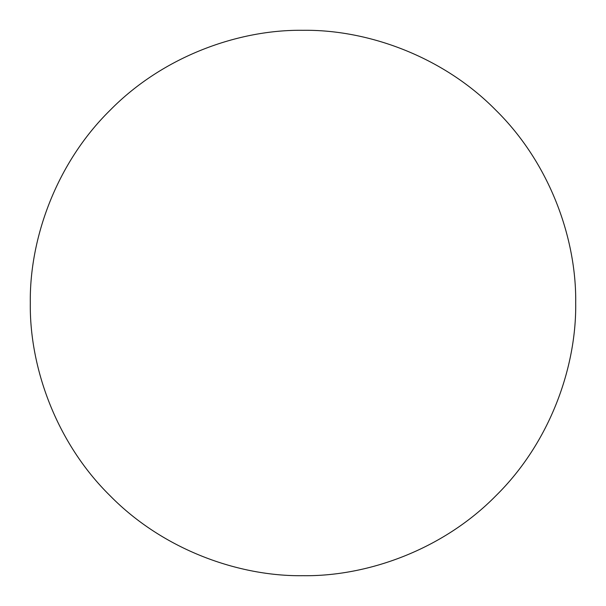 <?xml version="1.0" encoding="UTF-8"?>
<svg xmlns="http://www.w3.org/2000/svg" width="606" height="606" viewBox="0 0 606 606"><rect width="100%" height="100%" fill="white"/><g stroke="black" fill="none" stroke-linecap="round" stroke-linejoin="round"><path stroke-width="0.91" d="M575.7 303C576.579 239.052 550.066 163.476 495.829 110.171C442.524 55.934 366.948 29.421 303 30.3C239.052 29.421 163.476 55.934 110.171 110.171C55.934 163.476 29.421 239.052 30.3 303C29.421 366.948 55.934 442.524 110.171 495.829C163.476 550.066 239.052 576.579 303 575.7C366.948 576.579 442.524 550.066 495.829 495.829C550.066 442.524 576.579 366.948 575.7 303"/></g></svg>
